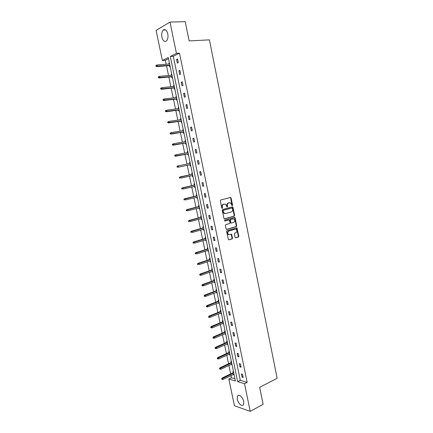 <?xml version="1.0" encoding="UTF-8"?>
<svg xmlns="http://www.w3.org/2000/svg" width="433" height="433" viewBox="0 0 433 433"><rect width="100%" height="100%" fill="white"/><g stroke="black" fill="none" stroke-linecap="round" stroke-linejoin="round"><path stroke-width="0.65" d="M232.283 205.751L232.559 205.182L231.114 198.016L230.443 197.475L220.738 199.954L220.332 200.777L221.81 208.035L222.286 208.414L222.378 206.898C222.216 205.545 222.649 204.668 223.677 204.257L225.506 204.154L227.092 207.05L227.596 206.498L227.406 205.567C227.244 204.224 227.671 203.353 228.684 202.947L230.48 202.839L232.283 205.751M232.012 205.697L230.686 198.065L230.242 197.529M222.015 208.365L221.956 206.936L222.378 206.898M227.049 207.023L226.984 205.61L227.406 205.567M237.203 399.269L237.533 395.854C239.931 394.523 242.036 396.411 243.844 401.521L243.519 404.915C241.094 406.235 238.989 404.357 237.203 399.269M161.91 37.206C161.385 34.007 161.839 31.62 163.279 30.05C165.244 28.876 166.748 30.142 167.787 33.844C168.302 37.043 167.852 39.419 166.429 40.973C164.453 42.163 162.943 40.908 161.91 37.206M235.103 237.295L235.769 237.804L238.421 236.981L238.81 236.153L236.889 227.801L226.979 230.605L226.578 231.439L228.527 239.893L232.142 238.924L232.537 238.085L231.52 234.215L228.629 234.572C227.374 233.257 227.444 232.088 228.824 231.06L235.13 229.187L236.017 229.274C237.273 230.567 237.219 231.731 235.855 232.765L234.81 233.084L234.421 233.912L235.103 237.295M169.99 22.083L185.221 21.65L189.145 40.918L209.404 39.863L277.147 378.296L259.659 387.34L263.123 404.352L250.214 411.35L234.421 405.732L228.846 379.021L235.428 380.991L168.269 57.492L162.375 60.485L156.096 30.413L169.99 22.083L176.431 53.346L170.283 56.469L237.668 381.662L244.521 383.708L250.214 411.35M179.484 53.145L173.308 56.263L240.304 380.358L247.167 382.382L179.484 53.145L176.431 53.346M247.167 382.382L244.521 383.708M234.221 216.17L234.61 215.353L233.008 207.418L232.342 206.887L222.676 209.48L222.27 210.308L223.91 218.34L224.592 218.871L234.221 216.17L233.793 216.202L234.183 215.385L232.586 207.461L232.169 206.936M235.119 217.869L236.716 225.772L236.326 226.594L226.74 229.42L226.058 228.9L225.366 225.474L225.766 224.64L229.69 223.509L230.085 222.681L229.29 219.932L224.862 221.057L224.667 220.105L234.459 217.344L235.119 217.869L234.691 217.896L236.288 225.793L236.716 225.772M231.401 361.593L230.881 361.458L231.119 362.594M232.072 364.84L231.466 364.256M227.179 341.253L226.665 341.139L226.897 342.27M227.855 344.522L227.341 344.408L227.238 343.899M222.925 320.761L222.416 320.68L222.649 321.806M223.607 324.057L223.098 323.965L222.979 323.391M218.638 300.129L218.135 300.069L218.367 301.195M219.331 303.446L218.822 303.381L218.687 302.732M214.324 279.345L213.821 279.307L214.054 280.432M215.017 282.684L214.514 282.646L214.367 281.932M209.978 258.414L209.48 258.398L209.713 259.524M210.676 261.776L210.178 261.759L210.016 260.975M205.605 237.327L205.107 237.338L205.339 238.459M206.308 240.716L205.81 240.726L205.632 239.866M201.193 216.089L200.701 216.127L200.934 217.242M201.902 219.504L201.41 219.536L201.215 218.605M196.75 194.693L196.263 194.758L196.495 195.873M197.464 198.13L196.977 198.195L196.766 197.188M192.279 173.14L191.792 173.232L192.025 174.342M192.999 176.604L192.512 176.691L192.284 175.614M187.77 151.431L187.289 151.55L187.776 151.458M188.496 154.922L188.014 155.036L187.781 153.91M187.511 152.622L187.289 151.55M183.229 129.559L182.753 129.705L183.246 129.624M183.96 133.077L183.484 133.218L183.246 132.076M182.964 130.717L182.753 129.705M178.656 107.525L178.179 107.698L178.677 107.633M179.392 111.064L178.916 111.238L178.677 110.074M178.38 108.645L178.179 107.698M174.05 85.328L173.579 85.528L174.077 85.474M174.786 88.895L174.315 89.09L174.071 87.91M173.763 86.416L173.579 85.528M169.406 62.964L168.94 63.191L169.444 63.153M170.153 66.558L169.682 66.785L169.433 65.583M169.108 64.014L168.94 63.191M168.513 58.677L165.363 60.268L166.191 64.246M166.521 65.816L168.534 75.504M168.859 77.036L170.873 86.719M171.187 88.218L173.2 97.896M173.503 99.363L175.517 109.029M175.814 110.458L177.822 120.12M178.115 121.516L180.123 131.167M180.409 132.53L182.417 142.181M182.694 143.507L184.702 153.147M184.972 154.446L186.975 164.075M187.24 165.336L189.237 174.943M189.502 176.215L191.489 185.762M191.759 187.061L193.735 196.539M194.011 197.859L195.97 207.283M196.252 208.625L198.2 217.983M198.482 219.347L200.419 228.646M200.706 230.031L202.628 239.265M202.925 240.678L204.831 249.852M205.128 251.286L207.028 260.395M207.331 261.857L209.215 270.906M209.523 272.384L211.396 281.374M211.705 282.879L213.566 291.81M213.886 293.33L215.731 302.202M216.051 303.744L217.886 312.561M218.21 314.125L220.034 322.877M220.365 324.469L222.178 333.161M222.508 334.769L224.31 343.407M224.646 345.036L226.432 353.615M226.778 355.266L228.554 363.79M228.9 365.463L230.665 373.928M231.016 375.617L231.46 377.755L234.967 378.788M171.728 74.167L171.262 74.379L171.766 74.335M172.475 77.745L172.004 77.956L171.76 76.765M171.441 75.234L171.262 74.379M176.355 96.445L175.885 96.635L176.383 96.575M177.092 100.001L176.621 100.185L176.377 99.011M176.074 97.549L175.885 96.635M180.945 118.561L180.469 118.723L180.967 118.647M181.681 122.09L181.205 122.247L180.962 121.094M180.675 119.703L180.469 118.723M185.503 140.514L185.026 140.644L185.513 140.563M186.233 144.016L185.752 144.146L185.519 143.014M185.243 141.688L185.026 140.644M190.027 162.305L189.546 162.407L190.027 162.315M190.747 165.785L190.266 165.882L190.033 164.773M189.773 163.512L189.546 162.407M194.52 183.938L194.033 184.014L194.26 185.129M195.234 187.386L194.747 187.462L194.531 186.423M198.974 205.41L198.487 205.464L198.72 206.579M199.689 208.836L199.196 208.885L198.996 207.916M203.402 226.724L202.909 226.751L203.142 227.872M204.105 230.129L203.613 230.15L203.429 229.257M207.797 247.887L207.299 247.887L207.531 249.013M208.495 251.264L207.997 251.264L207.829 250.442M212.154 268.898L211.656 268.871L211.889 269.997M212.852 272.249L212.349 272.222L212.197 271.469M216.484 289.758L215.98 289.709L216.213 290.835M217.177 293.087L216.673 293.033L216.532 292.351M220.787 310.466L220.278 310.391L220.511 311.522M221.469 313.768L220.965 313.692L220.835 313.081M225.052 331.023L224.543 330.926L224.776 332.057M225.734 334.308L225.225 334.206L225.111 333.659M229.29 351.439L228.776 351.32L229.014 352.451M229.966 354.697L229.452 354.573L229.355 354.097M233.501 371.709L232.981 371.563L233.219 372.699M234.172 374.946L233.566 374.383M233.019 218.746L230.345 219.412L229.95 220.235L230.41 222.492L230.832 222.47L231.016 222.995M231.46 377.755L228.846 379.021M165.363 60.268L162.375 60.485M240.304 380.358L237.668 381.662M173.308 56.263L170.283 56.469M242.112 377.219L241.435 373.923L242.512 374.226L243.194 377.527L242.112 377.219L243.037 376.764M239.99 366.935L239.308 363.628L240.385 363.909L241.067 367.216L239.99 366.935L240.921 366.491M237.863 356.613L237.181 353.296L238.253 353.55L238.94 356.873L237.863 356.613L238.794 356.18M235.725 346.254L235.038 342.931L236.109 343.158L236.797 346.492L235.725 346.254L236.662 345.837M233.582 335.862L232.894 332.522L233.961 332.723L234.648 336.073L233.582 335.862L234.524 335.451M231.428 325.427L230.74 322.076L231.801 322.255L232.494 325.616L231.428 325.427L232.375 325.031M229.268 314.959L228.575 311.592L229.636 311.744L230.329 315.116L229.268 314.959L230.221 314.575M227.103 304.448L226.405 301.07L227.46 301.2L228.159 304.583L227.103 304.448L228.056 304.074M224.927 293.899L224.229 290.511L225.279 290.613L225.983 294.007L224.927 293.899L225.885 293.542M222.741 283.312L222.042 279.913L223.092 279.989L223.796 283.399L222.741 283.312L223.704 282.965M220.549 272.687L219.845 269.272L220.895 269.326L221.599 272.747L220.549 272.687L221.517 272.352M218.351 262.019L217.642 258.593L218.687 258.62L219.396 262.057L218.351 262.019L219.32 261.7M216.143 251.319L215.434 247.876L216.473 247.876L217.182 251.324L216.143 251.319L217.117 251.005M213.924 240.575L213.215 237.122L214.248 237.095L214.963 240.553L213.924 240.575L214.909 240.277M211.705 229.788L210.985 226.324L212.018 226.27L212.733 229.744L211.705 229.788L212.684 229.506M209.469 218.968L208.749 215.488L209.783 215.407L210.498 218.892L209.469 218.968L210.46 218.692M207.228 208.105L206.509 204.614L207.531 204.506L208.257 208.002L207.228 208.105L208.224 207.845M204.977 197.199L204.257 193.697L205.28 193.562L206 197.069L204.977 197.199L205.978 196.95M202.72 186.255L201.994 182.737L203.012 182.574L203.737 186.098L202.72 186.255L203.721 186.022M200.457 175.268L199.727 171.739L200.739 171.549L201.469 175.084L200.457 175.268L201.464 175.046M198.179 164.242L197.448 160.697L198.46 160.481L199.191 164.031L198.179 164.242M195.895 153.174L195.164 149.618L196.171 149.369L196.907 152.936L195.895 153.174M193.605 142.062L192.869 138.495L193.87 138.219L194.606 141.797L193.605 142.062M191.305 130.912L190.563 127.329L191.565 127.026L192.306 130.614L191.305 130.912M188.994 119.714L188.252 116.12L189.248 115.79L189.99 119.394L188.994 119.714M186.677 108.477L185.93 104.867L186.926 104.51L187.668 108.126L186.677 108.477M184.35 97.203L183.603 93.577L184.588 93.187L185.34 96.819L184.35 97.203M182.017 85.88L181.265 82.243L182.25 81.821L183.002 85.469L182.017 85.88M179.673 74.514L178.916 70.86L179.895 70.411L180.653 74.075L179.673 74.514M177.319 63.104L176.561 59.44L177.535 58.964L178.293 62.639L177.319 63.104M176.561 59.44L177.617 59.364M178.916 70.86L179.971 70.768M181.265 82.243L182.315 82.135M183.603 93.577L184.647 93.458M185.93 104.867L186.969 104.737M188.252 116.12L189.286 115.974M190.563 127.329L191.592 127.167M192.869 138.495L193.892 138.316M195.164 149.618L196.181 149.428M197.448 160.697L198.466 160.497M192.512 176.691L192.994 176.588M194.747 187.462L195.229 187.354M196.977 198.195L197.453 198.076M199.196 208.885L199.673 208.76M201.41 219.536L201.881 219.407M203.613 230.15L204.084 230.015M205.81 240.726L206.276 240.586M207.997 251.264L208.462 251.113M210.178 261.759L210.644 261.608M212.349 272.222L212.814 272.065M214.514 282.646L214.974 282.484M216.673 293.033L217.133 292.86M218.822 303.381L219.277 303.203M220.965 313.692L221.42 313.508M223.098 323.965L223.547 323.781M225.225 334.206L225.674 334.011M227.341 344.408L227.79 344.208M229.452 354.573L229.901 354.367M231.558 364.7L232.001 364.494M233.652 374.794L234.096 374.583M229.485 202.741L229.062 202.785L229.485 202.736M226.984 205.61C226.822 204.268 227.249 203.396 228.261 202.99L229.062 202.785M221.956 206.936C221.793 205.588 222.226 204.706 223.249 204.3L224.061 204.089M224.31 218.86L233.793 216.202M232.418 208.36L231.953 207.992L223.471 210.27L223.184 210.849L223.385 211.84L224.505 213.431L225.561 213.545L231.352 211.959C232.353 211.542 232.775 210.671 232.613 209.339L232.418 208.36M231.628 208.019L231.953 207.992M225.084 213.588L224.083 213.464L222.963 211.872L223.044 210.308L231.525 208.029M226.437 229.403L235.893 226.616L236.288 225.793M228.716 219.915L224.624 221.03M230.41 222.492L230.746 222.979L231.503 222.99L233.723 222.351C235.097 221.317 235.146 220.148 233.858 218.844L230.773 219.385L230.378 220.208L230.832 222.47M230.746 222.979L231.076 223.011M234.691 217.896L234.302 217.388M229.041 234.708L228.202 234.583C226.952 233.273 227.016 232.104 228.402 231.076L234.702 229.203M228.554 239.904L231.709 238.929L232.11 238.096L231.06 234.215M235.449 237.777L237.993 236.992L238.377 236.169L236.429 227.807M156.221 65.383L155.853 65.567L156.004 66.298L156.373 66.114L156.221 65.383L157.109 64.955L157.385 66.271L156.719 66.601L169.942 65.54M156.373 66.114L169.882 65.275M157.109 64.955L169.617 63.976M156.719 66.601L156.004 66.298M158.24 76.939L158.391 77.669L158.759 77.496L158.608 76.765L158.24 76.939L159.496 76.332L159.766 77.642L159.106 77.951L172.258 76.722M158.759 77.496L172.21 76.484M158.608 76.765L159.496 76.332L171.944 75.19M159.106 77.951L158.391 77.669M160.621 88.267L160.773 88.992L161.141 88.83L160.989 88.105L160.621 88.267L161.872 87.666L162.142 88.971L161.477 89.263L174.575 87.856M161.141 88.83L174.531 87.65M160.989 88.105L161.872 87.666L174.261 86.362M161.477 89.263L160.773 88.992M162.987 99.552L163.138 100.277L163.512 100.126L163.36 99.406L162.987 99.552L164.237 98.962L164.513 100.261L163.842 100.526L176.875 98.951M163.512 100.126L176.837 98.773M163.36 99.406L164.237 98.962L176.572 97.495M163.842 100.526L163.138 100.277M165.346 110.794L165.498 111.514L165.871 111.378L165.72 110.659L165.346 110.794L166.597 110.209L166.867 111.503L166.196 111.752L179.17 110.009M165.871 111.378L179.138 109.858M165.72 110.659L166.597 110.209L178.872 108.58M166.196 111.752L165.498 111.514M167.701 121.998L167.852 122.712L168.226 122.588L168.074 121.868L167.701 121.998L168.951 121.419L169.222 122.707L168.54 122.934L181.459 121.023M168.226 122.588L181.432 120.904M168.074 121.868L168.951 121.419L181.167 119.627M168.54 122.934L167.852 122.712M170.045 133.153L170.191 133.867L170.57 133.754L170.418 133.039L170.045 133.153L171.289 132.585L171.56 133.867L170.878 134.073L183.733 131.995M170.57 133.754L183.716 131.903M170.418 133.039L171.289 132.585L183.451 130.636M170.878 134.073L170.191 133.867M172.377 144.27L172.523 144.985L172.902 144.876L172.756 144.167L172.377 144.27L173.622 143.707L173.893 144.985L173.211 145.174L186.006 142.928M172.902 144.876L185.99 142.868M172.756 144.167L173.622 143.707L185.73 141.602M173.211 145.174L172.523 144.985M174.699 155.344L174.851 156.053L175.23 155.961L175.084 155.252L174.699 155.344L175.944 154.787L176.215 156.064L175.527 156.226L188.268 153.818M175.23 155.961L188.258 153.785M175.084 155.252L175.944 154.787L187.998 152.53M175.527 156.226L174.851 156.053M177.839 167.246L190.52 164.675L177.839 167.246L177.167 167.084L177.546 167.003L177.4 166.299L177.016 166.38L177.167 167.084M177.016 166.38L177.573 165.974L190.26 163.414M177.4 166.299L178.261 165.828L178.531 167.1L177.546 167.003M179.327 177.373L179.473 178.077L179.857 178.006L179.711 177.303L179.327 177.373L180.566 176.826L180.837 178.093L192.766 175.511M179.857 178.006L179.473 178.077M179.711 177.303L192.512 174.261M179.879 176.956L192.506 174.239M181.627 188.323L181.773 189.026L182.158 188.967L182.012 188.263L181.627 188.323L182.867 187.787L183.132 189.048L195.012 186.309M182.158 188.967L181.773 189.026M182.012 188.263L194.753 185.064M182.174 187.895L194.742 185.015M183.917 199.234L184.063 199.932L184.447 199.884L184.301 199.185L183.917 199.234L185.156 198.704L185.421 199.959L197.248 197.069M184.447 199.884L184.063 199.932M184.301 199.185L196.988 195.83M184.458 198.79L196.972 195.754M186.195 210.102L186.342 210.801L186.731 210.763L186.585 210.065L186.195 210.102L187.435 209.577L187.7 210.833L199.472 207.791M186.731 210.763L186.342 210.801M186.585 210.065L199.212 206.557M186.737 209.648L199.191 206.454M188.474 220.933L188.615 221.626L189.005 221.599L188.864 220.906L188.474 220.933L189.708 220.413L189.973 221.664L201.691 218.476M189.005 221.599L188.615 221.626M188.864 220.906L201.432 217.247M189.01 220.467L201.405 217.117M190.736 231.725L190.883 232.413L191.272 232.397L191.126 231.709L190.736 231.725L191.976 231.211L192.236 232.456L203.9 229.122M191.272 232.397L190.883 232.413M191.126 231.709L203.645 227.893M191.272 231.244L203.613 227.736M192.994 242.475L193.14 243.162L193.529 243.157L193.389 242.469L192.994 242.475L194.228 241.971L194.487 243.205L206.103 239.725M193.529 243.157L193.14 243.162M193.389 242.469L205.848 238.507M193.524 241.982L205.81 238.318M195.245 253.186L195.386 253.868L195.781 253.873L195.635 253.191L195.245 253.186L195.77 252.677L196.479 252.688L196.739 253.922L208.295 250.296M195.781 253.873L195.386 253.868M195.635 253.191L208.04 249.078M195.77 252.677L207.997 248.867M197.48 263.854L197.627 264.541L198.022 264.552L197.881 263.87L197.48 263.854L198.005 263.34L198.715 263.361L198.974 264.595L210.481 260.823M198.022 264.552L197.627 264.541M197.881 263.87L210.227 259.611M198.005 263.34L210.178 259.372M199.716 274.49L199.857 275.171L200.257 275.193L200.111 274.517L199.716 274.49L200.235 273.959L200.95 274.002L201.204 275.226L212.657 271.312M200.111 274.517L212.408 270.105M200.235 273.959L212.354 269.84M201.204 275.226L200.257 275.193M201.94 285.082L202.081 285.758L202.482 285.796L202.335 285.12L201.94 285.082L202.455 284.541L203.169 284.6L203.429 285.823L214.828 281.764M202.335 285.12L214.579 280.562M202.455 284.541L214.519 280.27M203.429 285.823L202.482 285.796M204.154 295.636L204.295 296.313L204.695 296.356L204.555 295.685L204.154 295.636L204.663 295.079L205.388 295.16L205.643 296.378L216.987 292.183M204.555 295.685L216.738 290.981M204.663 295.079L216.673 290.662M205.643 296.378L204.695 296.356M206.362 306.153L206.503 306.824L206.904 306.883L206.763 306.207L206.362 306.153L206.871 305.584L207.591 305.687L207.845 306.894L219.147 302.559M206.763 306.207L218.898 301.363M206.871 305.584L218.822 301.022M207.845 306.894L206.904 306.883M208.565 316.631L208.706 317.302L209.107 317.367L208.966 316.696L208.565 316.631L209.063 316.052L209.789 316.171L210.043 317.378L221.29 312.902M208.966 316.696L221.041 311.706M209.063 316.052L220.965 311.338M210.043 317.378L209.107 317.367M210.757 327.072L210.893 327.738L211.299 327.813L211.158 327.148L210.757 327.072L211.255 326.477L211.981 326.612L212.235 327.819L223.428 323.202M211.158 327.148L223.184 322.017M211.255 326.477L223.103 321.622M212.235 327.819L211.299 327.813M212.939 337.475L213.079 338.135L213.485 338.222L213.345 337.556L212.939 337.475L213.437 336.869L214.167 337.02L214.416 338.222L225.561 333.47M213.345 337.556L225.317 332.284M213.437 336.869L225.23 331.867M214.416 338.222L213.485 338.222M215.114 347.834L215.255 348.5L215.661 348.597L215.52 347.932L215.114 347.834L215.607 347.223L216.338 347.39L216.592 348.587L227.682 343.699M215.52 347.932L227.439 342.519M215.607 347.223L227.347 342.075M216.592 348.587L215.661 348.597M217.285 358.161L217.42 358.822L217.831 358.93L217.285 358.161L217.772 357.539L218.508 357.723L218.757 358.914L229.799 353.891M217.691 358.27L229.555 352.716M217.772 357.539L229.458 352.251M218.757 358.914L217.831 358.93M219.444 368.451L219.991 369.225L219.444 368.451L219.926 367.817L220.668 368.023L220.917 369.208L231.909 364.05M219.85 368.57L231.666 362.881M219.926 367.817L231.563 362.383M220.917 369.208L219.991 369.225M221.593 378.707L222.145 379.487L221.593 378.707L222.075 378.058L222.816 378.28L223.065 379.46L234.009 374.172M222.005 378.832L233.766 373.002M222.075 378.058L233.663 372.488M223.065 379.46L222.145 379.487M232.131 205.226L232.559 205.182M222.151 207.872L222.573 207.835M227.173 206.541L227.596 206.498M228.261 202.99L228.684 202.947M223.249 204.3L223.677 204.257M230.686 198.065L231.114 198.016M232.586 207.461L233.008 207.418M234.183 215.385L234.61 215.353M223.044 210.308L223.471 210.27M222.762 210.887L223.184 210.849M222.963 211.872L223.385 211.84M235.893 226.616L236.326 226.594M228.532 219.926L228.954 219.899M232.564 218.784L232.992 218.752M230.345 219.412L230.773 219.385M229.95 220.235L230.378 220.208M228.402 231.076L228.824 231.06M231.417 234.708L231.844 234.691M232.11 238.096L232.537 238.085M231.709 238.929L232.142 238.924M236.791 228.299L237.219 228.278M238.377 236.169L238.81 236.153M237.993 236.992L238.421 236.981M237.533 395.854L238.805 395.199M163.279 30.05L165.709 29.958M230.324 197.556L230.746 197.508M232.229 206.963L232.656 206.92M224.083 213.464L224.505 213.431M234.35 217.409L234.778 217.377M228.202 234.583L228.629 234.572M231.092 234.231L231.52 234.215M236.461 227.818L236.889 227.801"/></g></svg>
